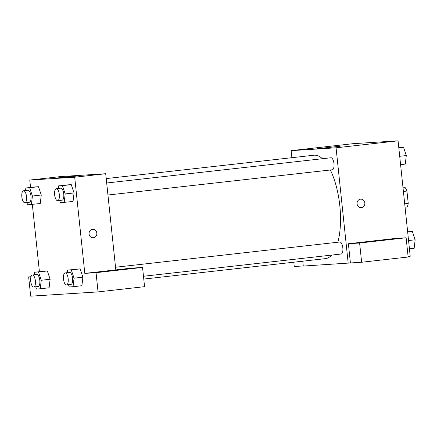 <?xml version="1.0" encoding="UTF-8"?>
<svg xmlns="http://www.w3.org/2000/svg" width="437" height="437" viewBox="0 0 437 437"><rect width="100%" height="100%" fill="white"/><g stroke="black" fill="none" stroke-linecap="round" stroke-linejoin="round"><path stroke-width="0.66" d="M403.023 187.828L405.225 187.686A11.488 4.452 -96.4 0 1 406.929 191.051L408.224 203.391A11.488 4.452 -96.4 0 1 407.246 206.919L405.055 207.171M403.034 187.937L405.225 187.686M404.7 203.784L408.224 203.391M403.4 191.45L406.929 191.051M291.883 157.697L291.14 150.65L353.162 143.669L398.08 140.829L410.212 256.229L408.092 256.464M360.509 199.179A4.233 3.9 -93.6 0 1 360.683 199.168A4.233 3.9 -93.6 0 1 364.846 203.139A4.233 3.9 -93.6 0 1 361.219 207.613A4.233 3.9 -93.6 0 1 357.067 203.729A4.233 3.9 -93.6 0 1 360.509 199.179M348.387 243.726L394.901 238.493L406.131 237.777L359.613 243.016L348.387 243.726L350.408 262.959L303.273 266.051L302.759 261.189M291.14 150.65L336.064 147.804L398.08 140.829M336.064 147.804L348.191 263.205M361.219 207.613A4.233 3.9 86.4 0 0 364.84 203.139A4.233 3.9 86.4 0 0 360.683 199.168M398.298 238.383L375.203 240.896L398.298 238.383M359.613 243.016L361.639 262.249L350.408 262.959M406.131 237.777L408.153 257.011L361.639 262.249M340.215 146.231L317.043 148.749L340.215 146.231M293.801 262.2L294.254 266.51L303.256 265.942M143.478 276.266L341.166 254.017A6.047 2.343 -96.4 0 0 342.827 247.861A6.047 2.343 -96.4 0 0 339.811 242.005L115.537 267.242M107.944 195.022L332.311 169.775A6.047 2.343 -96.4 0 0 333.977 163.624A6.047 2.343 -96.4 0 0 330.962 157.762L106.683 182.999M337.856 242.224A52.03 20.162 -96.4 0 0 339.806 205.652A52.03 20.162 -96.4 0 0 330.339 169.998M322.44 158.724A52.03 20.162 -96.4 0 0 313.848 155.222L106.218 178.586M143.773 279.079L325.483 258.633A52.03 20.162 -96.4 0 0 331.688 255.082M30.552 187.429L29.776 180.06L60.787 176.57L105.71 173.729L115.816 269.897L131.319 268.149L142.549 267.439L96.036 272.672L84.805 273.382L115.816 269.897M142.549 267.439L144.571 286.672L98.057 291.905L30.677 296.171L28.656 276.938L30.956 276.79M114.784 270.285L91.688 272.797L114.784 270.285M30.994 276.676L28.656 276.938M96.036 272.672L98.057 291.905M67.189 272.683L67.489 270.126L80.135 268.886L82.91 277.178M58.334 188.44L58.634 185.883L71.28 184.643L74.055 192.935L73.05 201.473L60.404 202.713L59.651 200.457M25.543 190.516L25.843 187.959L38.483 186.719L41.264 195.011L40.253 203.549L27.613 204.789L26.859 202.533M34.397 274.758L34.698 272.202L47.338 270.962L50.118 279.254M29.776 180.06L74.7 177.214L84.805 273.382M39.406 271.672L32.338 204.44M72.438 176.597L55.679 178.159L76.257 175.849L79.802 175.625L72.438 176.597M74.7 177.214L105.71 173.729M92.507 229.338A4.233 3.9 -93.6 0 1 92.682 229.321A4.233 3.9 -93.6 0 1 96.839 233.298A4.233 3.9 -93.6 0 1 93.212 237.766A4.233 3.9 -93.6 0 1 89.061 233.888A4.233 3.9 -93.6 0 1 92.507 229.338M93.212 237.766A4.233 3.9 86.4 0 0 96.839 233.298A4.233 3.9 86.4 0 0 92.677 229.321M25.843 187.959L29.629 187.719L32.404 196.016L31.393 204.549M24.865 202.757L29.295 202.26A6.047 2.343 -96.4 0 0 30.945 195.989A6.047 2.343 -96.4 0 0 27.946 190.248L23.516 190.745A6.047 2.343 -96.4 0 0 21.85 196.901A6.047 2.343 -96.4 0 0 24.865 202.757A6.047 2.343 -96.4 0 0 26.515 196.492A6.047 2.343 -96.4 0 0 23.516 190.745M32.404 196.016L41.264 195.017L38.483 186.719L34.703 186.96M29.629 187.719L38.483 186.719M58.634 185.883L62.42 185.643L65.195 193.935L64.19 202.473M57.657 200.681L62.087 200.184A6.047 2.343 -96.4 0 0 63.742 193.913A6.047 2.343 -96.4 0 0 60.738 188.172L56.307 188.669A6.047 2.343 -96.4 0 0 54.641 194.826A6.047 2.343 -96.4 0 0 57.657 200.681A6.047 2.343 -96.4 0 0 59.312 194.416A6.047 2.343 -96.4 0 0 56.307 188.669M65.195 193.935L74.055 192.941L71.28 184.643L67.495 184.884M62.42 185.643L71.28 184.643M34.698 272.202L38.478 271.961L41.258 280.254L40.248 288.791L36.468 289.032L35.714 286.776M33.72 287L38.15 286.503A6.047 2.343 -96.4 0 0 39.8 280.232A6.047 2.343 -96.4 0 0 36.795 274.491L32.365 274.988A6.047 2.343 -96.4 0 0 30.705 281.144A6.047 2.343 -96.4 0 0 33.72 287A6.047 2.343 -96.4 0 0 35.37 280.734A6.047 2.343 -96.4 0 0 32.365 274.988M41.258 280.254L50.118 279.259L49.108 287.792L40.248 288.791M43.558 271.202L47.338 270.962L50.118 279.259M38.478 271.961L47.338 270.962M67.489 270.126L71.275 269.886L74.05 278.178L73.045 286.716L69.259 286.956L68.505 284.7M66.511 284.924L70.941 284.427A6.047 2.343 -96.4 0 0 72.591 278.156A6.047 2.343 -96.4 0 0 69.592 272.415L65.162 272.912A6.047 2.343 -96.4 0 0 63.496 279.068A6.047 2.343 -96.4 0 0 66.511 284.924A6.047 2.343 -96.4 0 0 68.161 278.653A6.047 2.343 -96.4 0 0 65.162 272.912M74.05 278.178L82.91 277.184L81.899 285.716L73.045 286.716M76.349 269.126L80.135 268.886L82.91 277.184M71.275 269.886L80.135 268.886M398.795 147.608L403.52 147.258L406.295 155.556L405.29 164.088L400.582 164.618M399.708 156.299L406.295 155.556M398.812 147.788L403.52 147.258M407.65 231.845L412.375 231.501L415.15 239.798L414.145 248.331L409.436 248.861M408.562 240.536L415.15 239.798M407.666 232.031L412.375 231.501"/></g></svg>
